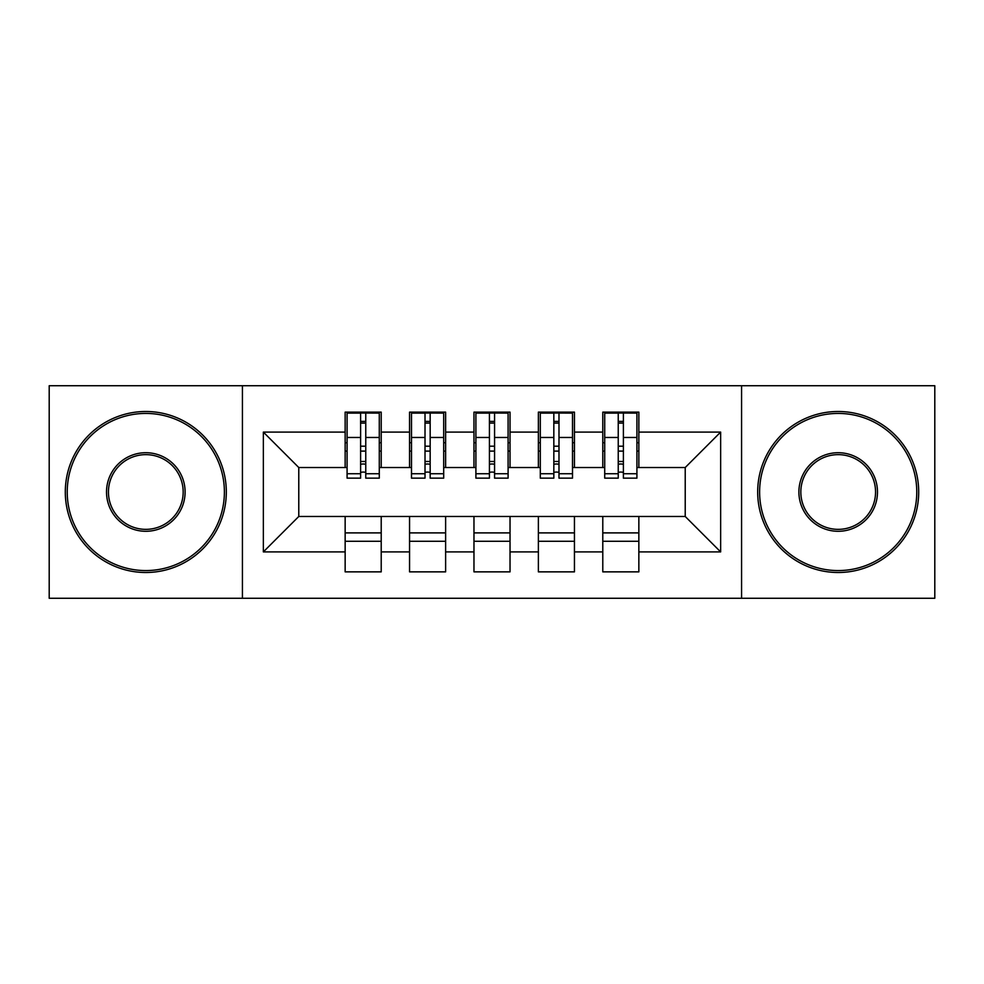 <?xml version="1.0" encoding="UTF-8"?>
<svg xmlns="http://www.w3.org/2000/svg" width="984" height="984" viewBox="0 0 984 984"><rect width="100%" height="100%" fill="white"/><g stroke="black" fill="none" stroke-linecap="round" stroke-linejoin="round"><path stroke-width="1.48" d="M741.579 598.272L934.8 598.272L934.8 385.728L741.579 385.728L741.579 598.272L242.421 598.272L242.421 385.728L49.2 385.728L49.2 598.272L242.421 598.272M618.235 451.103L623.389 451.103M638.85 532.898L602.786 532.898M602.786 541.274L638.85 541.274M553.832 451.103L558.986 451.103M574.447 532.898L538.371 532.898M538.371 541.274L574.447 541.274M489.429 451.103L494.571 451.103M510.032 532.898L473.968 532.898M473.968 541.274L510.032 541.274M425.014 451.103L430.168 451.103M445.629 532.898L409.553 532.898M409.553 541.274L445.629 541.274M741.579 385.728L242.421 385.728M347.081 467.523L298.779 467.523L263.355 432.099L263.355 551.901L345.15 551.901L345.15 571.864L381.214 571.864L381.214 551.901L409.553 551.901L409.553 571.864L445.629 571.864L445.629 551.901L473.968 551.901L473.968 571.864L510.032 571.864L510.032 551.901L538.371 551.901L538.371 571.864L574.447 571.864L574.447 551.901L602.786 551.901L602.786 571.864L638.85 571.864L638.85 516.477L685.221 516.477L685.221 467.523L636.919 467.523M263.355 432.099L345.15 432.099L345.15 467.523M685.221 467.523L720.645 432.099L638.85 432.099L638.85 412.136L602.786 412.136L602.786 432.099L574.447 432.099L574.447 412.136L538.371 412.136L538.371 432.099L510.032 432.099L510.032 412.136L473.968 412.136L473.968 432.099L445.629 432.099L445.629 412.136L409.553 412.136L409.553 432.099L381.214 432.099L381.214 412.136L345.15 412.136L345.15 432.099M720.645 432.099L720.645 551.901L638.85 551.901M574.447 551.901L574.447 516.477L638.85 516.477M602.786 551.901L602.786 516.477M638.85 432.099L638.85 467.523M510.032 551.901L510.032 516.477L574.447 516.477M538.371 551.901L538.371 516.477M602.786 432.099L602.786 467.523L572.504 467.523M574.447 432.099L574.447 467.523M445.629 551.901L445.629 516.477L510.032 516.477M473.968 551.901L473.968 516.477M538.371 432.099L538.371 467.523L508.101 467.523M510.032 432.099L510.032 467.523M381.214 551.901L381.214 516.477L445.629 516.477M409.553 551.901L409.553 516.477M473.968 432.099L473.968 467.523L443.698 467.523M445.629 432.099L445.629 467.523M360.611 451.103L365.765 451.103M381.214 532.898L345.15 532.898M345.15 541.274L381.214 541.274M263.355 551.901L298.779 516.477L381.214 516.477M345.15 551.901L345.15 516.477M409.553 432.099L409.553 467.523L379.283 467.523M381.214 432.099L381.214 467.523M298.779 467.523L298.779 516.477M604.717 467.523L602.786 467.523M540.302 467.523L538.371 467.523M475.899 467.523L473.968 467.523M411.497 467.523L409.553 467.523M720.645 551.901L685.221 516.477M347.081 412.776L379.283 412.776L347.081 412.776L347.081 478.15L360.611 478.15L360.611 413.022L379.283 413.12L379.283 478.15L365.765 478.15L365.765 413.12M360.611 421.398L365.765 421.398M360.611 472.738A2.571 0.664 180 0 1 363.182 472.074A2.571 0.664 180 0 1 365.765 472.738M365.765 464.657A2.571 0.664 0 0 0 363.182 463.993A2.571 0.664 0 0 0 360.611 464.657M360.611 461.484L365.765 461.484M381.214 442.726L379.283 442.726M381.214 451.103L379.283 451.103M347.081 442.726L345.15 442.726M347.081 451.103L345.15 451.103M411.497 412.776L443.698 412.776L411.497 412.776L411.497 478.15L425.014 478.15L425.014 413.022L443.698 413.12L443.698 478.15L430.168 478.15L430.168 413.12M425.014 421.398L430.168 421.398M425.014 472.738A2.571 0.664 180 0 1 427.597 472.074A2.571 0.664 180 0 1 430.168 472.738M430.168 464.657A2.571 0.664 0 0 0 427.597 463.993A2.571 0.664 0 0 0 425.014 464.657M425.014 461.484L430.168 461.484M445.629 442.726L443.698 442.726M445.629 451.103L443.698 451.103M411.497 442.726L409.553 442.726M411.497 451.103L409.553 451.103M475.899 412.776L508.101 412.776L475.899 412.776L475.899 478.15L489.429 478.15L489.429 413.022L508.101 413.12L508.101 478.15L494.571 478.15L494.571 413.12M489.429 421.398L494.571 421.398M489.429 472.738A2.571 0.664 180 0 1 492 472.074A2.571 0.664 180 0 1 494.571 472.738M494.571 464.657A2.571 0.664 0 0 0 492 463.993A2.571 0.664 0 0 0 489.429 464.657M489.429 461.484L494.571 461.484M510.032 442.726L508.101 442.726M510.032 451.103L508.101 451.103M475.899 442.726L473.968 442.726M475.899 451.103L473.968 451.103M540.302 412.776L572.504 412.776L540.302 412.776L540.302 478.15L553.832 478.15L553.832 413.022L572.504 413.12L572.504 478.15L558.986 478.15L558.986 413.12M553.832 421.398L558.986 421.398M553.832 472.738A2.571 0.664 180 0 1 556.403 472.074A2.571 0.664 180 0 1 558.986 472.738M558.986 464.657A2.571 0.664 0 0 0 556.403 463.993A2.571 0.664 0 0 0 553.832 464.657M553.832 461.484L558.986 461.484M574.447 442.726L572.504 442.726M574.447 451.103L572.504 451.103M540.302 442.726L538.371 442.726M540.302 451.103L538.371 451.103M604.717 412.776L636.919 412.776L604.717 412.776L604.717 478.15L618.235 478.15L618.235 413.022L636.919 413.12L636.919 478.15L623.389 478.15L623.389 413.12M618.235 421.398L623.389 421.398M618.235 472.738A2.571 0.664 180 0 1 620.818 472.074A2.571 0.664 180 0 1 623.389 472.738M623.389 464.657A2.571 0.664 0 0 0 620.818 463.993A2.571 0.664 0 0 0 618.235 464.657M618.235 461.484L623.389 461.484M638.85 442.726L636.919 442.726M638.85 451.103L636.919 451.103M604.717 442.726L602.786 442.726M604.717 451.103L602.786 451.103M145.816 413.428A78.572 78.572 0 0 0 67.232 492A78.572 78.572 0 0 0 145.816 570.572A78.572 78.572 0 0 0 224.389 492A78.572 78.572 0 0 0 145.816 413.428M145.816 572.504A80.504 80.504 0 0 1 65.301 492A80.504 80.504 0 0 1 145.816 411.497A80.504 80.504 0 0 1 226.32 492A80.504 80.504 0 0 1 145.816 572.504M145.816 452.714A39.286 39.286 0 0 1 185.103 492A39.286 39.286 0 0 1 145.816 531.286A39.286 39.286 0 0 1 106.518 492A39.286 39.286 0 0 1 145.816 452.714M145.816 529.355A37.355 37.355 0 0 0 183.172 492A37.355 37.355 0 0 0 145.816 454.645A37.355 37.355 0 0 0 108.449 492A37.355 37.355 0 0 0 145.816 529.355M838.184 413.428A78.572 78.572 0 0 0 759.611 492A78.572 78.572 0 0 0 838.184 570.572A78.572 78.572 0 0 0 916.768 492A78.572 78.572 0 0 0 838.184 413.428M838.184 572.504A80.504 80.504 0 0 1 757.68 492A80.504 80.504 0 0 1 838.184 411.497A80.504 80.504 0 0 1 918.699 492A80.504 80.504 0 0 1 838.184 572.504M838.184 452.714A39.286 39.286 0 0 1 877.482 492A39.286 39.286 0 0 1 838.184 531.286A39.286 39.286 0 0 1 798.897 492A39.286 39.286 0 0 1 838.184 452.714M838.184 529.355A37.355 37.355 0 0 0 875.551 492A37.355 37.355 0 0 0 838.184 454.645A37.355 37.355 0 0 0 800.828 492A37.355 37.355 0 0 0 838.184 529.355M347.081 413.12L360.611 413.12M365.765 473.734L379.283 473.734M365.765 437.474L379.283 437.474M347.081 473.734L360.611 473.734M347.081 437.474L360.611 437.474M360.611 446.195L365.765 446.195M360.611 423.095L365.765 423.095M411.497 413.12L425.014 413.12M430.168 473.734L443.698 473.734M430.168 437.474L443.698 437.474M411.497 473.734L425.014 473.734M411.497 437.474L425.014 437.474M425.014 446.195L430.168 446.195M425.014 423.095L430.168 423.095M475.899 413.12L489.429 413.12M494.571 473.734L508.101 473.734M494.571 437.474L508.101 437.474M475.899 473.734L489.429 473.734M475.899 437.474L489.429 437.474M489.429 446.195L494.571 446.195M489.429 423.095L494.571 423.095M540.302 413.12L553.832 413.12M558.986 473.734L572.504 473.734M558.986 437.474L572.504 437.474M540.302 473.734L553.832 473.734M540.302 437.474L553.832 437.474M553.832 446.195L558.986 446.195M553.832 423.095L558.986 423.095M604.717 413.12L618.235 413.12M623.389 473.734L636.919 473.734M623.389 437.474L636.919 437.474M604.717 473.734L618.235 473.734M604.717 437.474L618.235 437.474M618.235 446.195L623.389 446.195M618.235 423.095L623.389 423.095"/></g></svg>
